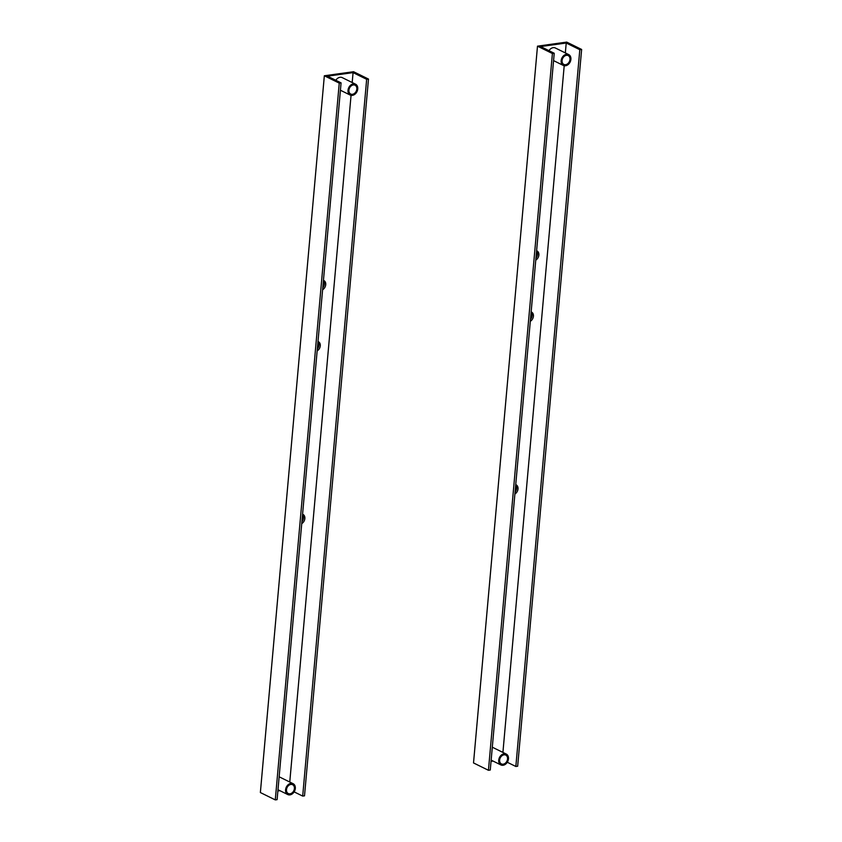<?xml version="1.0" encoding="UTF-8"?>
<svg xmlns="http://www.w3.org/2000/svg" width="842" height="842" viewBox="0 0 842 842"><rect width="100%" height="100%" fill="white"/><g stroke="black" fill="none" stroke-linecap="round" stroke-linejoin="round"><path stroke-width="1.26" d="M290.858 784.449A4.926 3.715 116.2 0 0 286.69 788.565A4.926 3.715 116.2 0 0 288.269 793.543A4.926 3.715 116.2 0 0 290.027 793.806A4.926 3.715 116.2 0 0 294.195 789.691A4.926 3.715 116.2 0 0 292.616 784.712A4.926 3.715 116.2 0 0 290.858 784.449M289.932 794.88A6.052 4.578 116.2 0 0 295.058 789.817A6.052 4.578 116.2 0 0 293.121 783.692A6.052 4.578 116.2 0 0 290.953 783.365A6.052 4.578 116.2 0 0 285.827 788.428A6.052 4.578 116.2 0 0 287.764 794.553A6.052 4.578 116.2 0 0 289.932 794.88M293.121 783.692L279.765 777.103A6.052 4.578 116.2 0 0 279.144 776.871M352.451 94.304A4.926 3.715 -63.8 0 1 350.693 94.041A4.926 3.715 -63.8 0 1 349.125 89.063A4.926 3.715 -63.8 0 1 353.293 84.947A4.926 3.715 -63.8 0 1 355.05 85.21A4.926 3.715 -63.8 0 1 356.619 90.189A4.926 3.715 -63.8 0 1 352.451 94.304M355.556 84.189A6.052 4.578 -63.8 0 1 357.492 90.315A6.052 4.578 -63.8 0 1 352.356 95.378A6.052 4.578 -63.8 0 1 350.198 95.062A6.052 4.578 -63.8 0 1 348.262 88.936A6.052 4.578 -63.8 0 1 353.387 83.863A6.052 4.578 -63.8 0 1 355.556 84.189L342.199 77.601A6.052 4.578 116.2 0 0 340.031 77.285A6.052 4.578 116.2 0 0 335.821 80.285M277.881 790.954L279.891 790.68M368.48 79.064L304.509 795.837L302.688 796.09L366.659 79.316L368.48 79.064L353.566 71.717L324.338 75.769L260.367 792.543L275.281 799.9L339.252 83.126L341.073 82.874L327.496 76.18L353.072 72.623L352.188 82.537M351.051 95.346L289.764 782.039M323.454 280.354A5.305 3.999 -63.8 0 1 323.812 280.502A5.305 3.999 -63.8 0 1 325.707 284.912A5.305 3.999 -63.8 0 1 322.612 289.732M302.583 514.241A5.305 3.999 -63.8 0 1 302.941 514.388A5.305 3.999 -63.8 0 1 304.836 518.798A5.305 3.999 -63.8 0 1 301.741 523.608M317.992 341.526A5.305 3.999 -63.8 0 1 318.35 341.673A5.305 3.999 -63.8 0 1 320.244 346.083A5.305 3.999 -63.8 0 1 317.16 350.893M275.281 799.9L277.102 799.647L341.073 82.874M366.659 79.316L353.072 72.623M324.338 75.769L339.252 83.126M302.688 796.09L294.142 791.88M323.433 280.586A5.305 3.999 -63.8 0 1 322.791 287.796M302.562 514.473A5.305 3.999 -63.8 0 1 301.92 521.682M317.971 341.757A5.305 3.999 -63.8 0 1 317.329 348.967M504.011 754.832A4.926 3.715 116.2 0 0 499.843 758.947A4.926 3.715 116.2 0 0 501.422 763.926A4.926 3.715 116.2 0 0 503.179 764.189A4.926 3.715 116.2 0 0 507.347 760.073A4.926 3.715 116.2 0 0 505.768 755.095A4.926 3.715 116.2 0 0 504.011 754.832M503.084 765.273A6.052 4.578 116.2 0 0 508.21 760.2A6.052 4.578 116.2 0 0 506.274 754.074A6.052 4.578 116.2 0 0 504.116 753.758A6.052 4.578 116.2 0 0 498.98 758.821A6.052 4.578 116.2 0 0 500.916 764.946A6.052 4.578 116.2 0 0 503.084 765.273M506.274 754.074L492.917 747.496A6.052 4.578 116.2 0 0 492.296 747.254M565.613 64.687A4.926 3.715 -63.8 0 1 563.845 64.424A4.926 3.715 -63.8 0 1 562.277 59.445A4.926 3.715 -63.8 0 1 566.445 55.33A4.926 3.715 -63.8 0 1 568.203 55.593A4.926 3.715 -63.8 0 1 569.771 60.571A4.926 3.715 -63.8 0 1 565.613 64.687M568.708 54.583A6.052 4.578 -63.8 0 1 570.644 60.708A6.052 4.578 -63.8 0 1 565.508 65.771A6.052 4.578 -63.8 0 1 563.351 65.444A6.052 4.578 -63.8 0 1 561.414 59.319A6.052 4.578 -63.8 0 1 566.54 54.256A6.052 4.578 -63.8 0 1 568.708 54.583L555.352 47.994A6.052 4.578 116.2 0 0 553.183 47.668A6.052 4.578 116.2 0 0 548.973 50.667M491.033 761.347L493.054 761.063M581.633 49.457L517.662 766.231L515.841 766.483L579.812 49.71L581.633 49.457L566.719 42.1L537.491 46.163L473.52 762.936L488.434 770.283L552.405 53.52L554.225 53.267L540.648 46.563L566.224 43.016L565.34 52.92M564.203 65.739L502.916 752.422M536.607 250.748A5.305 3.999 -63.8 0 1 536.964 250.895A5.305 3.999 -63.8 0 1 538.859 255.305A5.305 3.999 -63.8 0 1 535.765 260.115M515.736 484.634A5.305 3.999 -63.8 0 1 516.093 484.781A5.305 3.999 -63.8 0 1 517.988 489.181A5.305 3.999 -63.8 0 1 514.894 494.001M531.144 311.919A5.305 3.999 -63.8 0 1 531.502 312.066A5.305 3.999 -63.8 0 1 533.396 316.466A5.305 3.999 -63.8 0 1 530.313 321.286M488.434 770.283L490.265 770.03L554.225 53.267M579.812 49.71L566.224 43.016M537.491 46.163L552.405 53.52M515.841 766.483L507.294 762.263M536.586 250.969A5.305 3.999 -63.8 0 1 535.944 258.178M515.714 484.855A5.305 3.999 -63.8 0 1 515.072 492.065M531.123 312.14A5.305 3.999 -63.8 0 1 530.481 319.35M340.421 90.241L350.198 95.062M287.764 794.553L277.997 789.733M553.573 60.624L563.351 65.444M500.916 764.946L491.149 760.126"/></g></svg>
